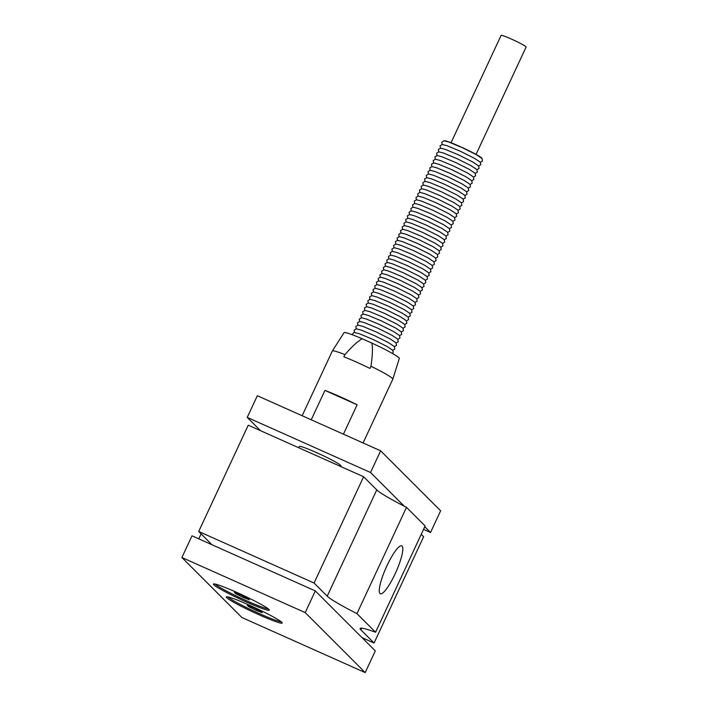 <?xml version="1.0" encoding="UTF-8"?>
<svg xmlns="http://www.w3.org/2000/svg" width="708" height="708" viewBox="0 0 708 708"><rect width="100%" height="100%" fill="white"/><g stroke="black" fill="none" stroke-linecap="round" stroke-linejoin="round"><path stroke-width="1.06" d="M402.1 546.08A26.249 5.398 -65.9 0 1 395.542 572.94A26.249 5.398 -65.9 0 1 380.338 593.764A26.249 5.398 -65.9 0 1 386.117 567.595A26.249 5.398 -65.9 0 1 401.746 545.833A26.249 5.398 -65.9 0 1 402.1 546.08M281.156 621.739A29.842 2.292 25 0 1 259.367 613.588A29.842 2.292 25 0 1 227.967 596.941M259.039 614.783A30.842 2.363 25 0 1 226.427 596.853A30.842 2.363 25 0 1 255.252 607.853A30.842 2.363 25 0 1 282.209 622.863A30.842 2.363 25 0 1 259.039 614.783M268.27 608.853A29.842 2.292 25 0 1 246.481 600.703A29.842 2.292 25 0 1 215.082 584.056M246.154 601.897A30.842 2.363 25 0 1 213.542 583.967A30.842 2.363 25 0 1 242.366 594.968A30.842 2.363 25 0 1 269.323 609.977A30.842 2.363 25 0 1 246.154 601.897M311.237 419.791L324.937 390.409A33.364 2.558 25 0 1 357.124 404.79L343.424 434.172M370.965 366.257L369.957 368.425A33.364 2.558 -155 0 0 343.876 356.779L344.893 354.611C352.195 346.362 357.974 341.088 362.213 338.76L371.842 343.061C372.833 347.725 372.541 355.451 370.965 366.257A33.364 2.558 25 0 1 392.825 379.161A33.364 2.558 25 0 1 392.816 379.187L363.08 442.96M302.157 415.738L332.344 350.991A33.364 2.558 25 0 1 332.362 350.964A33.364 2.558 25 0 1 344.893 354.611M298.741 447.757L299.334 446.491A22.921 1.761 25 0 1 320.848 454.58A22.921 1.761 25 0 1 340.884 465.864L340.601 466.457M362.213 338.76A30.479 2.336 -155 0 0 344.07 332.663L332.362 350.964M392.825 379.161L399.321 358.425A30.479 2.336 -155 0 0 371.842 343.061M324.937 390.409L357.124 404.79M380.647 450.81L257.34 395.719L247.225 417.401L370.532 472.493L380.647 450.81L440.642 510.804L430.526 532.496L423.543 529.372M362.045 637.651L374.063 643.023L360.921 629.872A60.003 4.602 25 0 1 360.151 628.465A60.003 4.602 25 0 1 375.576 632.244L425.127 525.973L406.507 507.353A60.003 4.602 25 0 1 376.771 489.892L363.629 476.75L248.251 425.198L198.7 531.469L211.842 544.62A60.003 4.602 25 0 1 211.958 544.735M374.063 643.023L423.623 536.744L421.225 534.354M260.482 430.668L247.225 417.401M370.532 472.493L404.215 506.176M424.773 526.743L430.526 532.496M247.269 605.251L253.376 607.597L260.845 611.314L262.199 612.677L256.101 610.323L248.632 606.606L247.269 605.251M248.632 606.606L248.959 605.898M256.101 610.323L256.615 609.207M234.383 592.366L240.49 594.711L247.959 598.428L249.313 599.782L243.216 597.437L235.746 593.72L234.383 592.366M235.746 593.72L236.074 593.012M243.216 597.437L243.729 596.322M241.888 617.509L181.894 557.506L305.201 612.597L365.195 672.6L241.888 617.509M365.195 672.6L375.311 650.909L315.317 590.915L192.01 535.823L181.894 557.506M315.317 590.915L305.201 612.597M198.771 538.841L201.099 533.867M375.576 632.244L356.956 613.624L406.507 507.353M356.956 613.624A60.003 4.602 25 0 1 327.211 596.163L314.069 583.02L363.629 476.75M314.069 583.02L198.7 531.469M476.05 154.415L526.106 47.064A13.797 1.062 -155 0 0 511.459 39.09A13.797 1.062 -155 0 0 501.096 35.4L451.031 142.751M444.137 140.795A20.895 1.602 25 0 1 462.103 147.476A20.895 1.602 25 0 1 481.697 158.008A20.895 1.602 25 0 1 481.98 158.442M360.921 629.872L361.726 628.155M327.211 596.163L376.771 489.892M352.203 334.725L353.513 332.733L354.655 332.512L359.522 333.795L372.682 339.291L386.763 346.309L392.666 350.256L393.25 352.265L392.515 353.522M354.451 332.521L354.124 330.132L356.372 328.831L361.239 330.105L374.399 335.601L388.48 342.628L394.383 346.575L394.799 349.097L392.754 350.38M356.177 328.831L355.841 326.441L358.089 325.14L362.956 326.415L376.116 331.91L390.196 338.937L396.099 342.884L396.524 345.407L394.48 346.69M357.894 325.14L357.558 322.76L359.814 321.45L364.682 322.733L377.833 328.229L391.913 335.247L397.825 339.203L398.241 341.725L396.197 343.008M359.611 321.459L359.283 319.069L361.531 317.768L366.399 319.043L379.559 324.538L393.639 331.565L399.542 335.512L399.958 338.035L397.914 339.318M361.328 317.768L361 315.379L363.248 314.078L368.116 315.361L381.276 320.857L395.356 327.875L401.259 331.822L401.675 334.344L399.639 335.627M363.054 314.087L362.717 311.697L364.965 310.396L369.833 311.67L382.993 317.166L397.073 324.193L402.976 328.14L403.401 330.663L401.356 331.946M364.77 310.396L364.443 308.007L366.691 306.706L371.558 307.98L384.709 313.476L398.79 320.503L404.702 324.45L405.118 326.972L403.073 328.255M366.487 306.706L366.16 304.325L368.408 303.015L373.275 304.298L386.435 309.794L400.516 316.812L406.419 320.768L406.834 323.282L404.79 324.574M368.204 303.024L367.877 300.635L370.125 299.334L374.992 300.608L388.152 306.104L402.233 313.131L408.135 317.078L408.551 319.6L406.516 320.883M369.93 299.334L369.594 296.944L371.842 295.643L376.718 296.926L389.869 302.422L403.949 309.44L409.852 313.387L410.277 315.91L408.233 317.193M371.647 295.652L371.319 293.262L373.567 291.962L378.435 293.236L391.586 298.732L405.666 305.759L411.578 309.706L411.994 312.228L409.95 313.511M373.364 291.962L373.036 289.572L375.284 288.271L380.152 289.545L393.312 295.041L407.392 302.068L413.295 306.015L413.711 308.538L411.667 309.821M375.09 288.271L374.753 285.89L377.001 284.581L381.869 285.864L395.029 291.36L409.109 298.378L415.012 302.334L415.437 304.847L413.392 306.139M376.806 284.589L376.47 282.2L378.727 280.899L383.594 282.173L396.745 287.669L410.826 294.696L416.729 298.643L417.154 301.166L415.109 302.449M378.523 280.899L378.196 278.51L380.444 277.209L385.311 278.492L398.471 283.988L412.552 291.006L418.455 294.953L418.87 297.475L416.826 298.758M380.24 277.217L379.913 274.828L382.161 273.527L387.028 274.801L400.188 280.297L414.269 287.315L420.171 291.271L420.587 293.793L418.543 295.077M381.966 273.527L381.63 271.137L383.878 269.837L388.745 271.111L401.905 276.607L415.985 283.634L421.888 287.581L422.313 290.103L420.269 291.386M383.683 269.837L383.347 267.456L385.603 266.146L390.471 267.429L403.622 272.925L417.702 279.943L423.614 283.899L424.03 286.413L421.986 287.705M385.4 266.155L385.072 263.765L387.32 262.464L392.188 263.739L405.348 269.235L419.428 276.262L425.331 280.209L425.747 282.731L423.703 284.014M387.117 262.464L386.789 260.075L389.037 258.774L393.905 260.057L407.065 265.553L421.145 272.571L427.048 276.518L427.464 279.041L425.428 280.324M388.842 258.783L388.506 256.393L390.754 255.092L395.622 256.367L408.781 261.863L422.862 268.881L428.765 272.837L429.19 275.359L427.145 276.642M390.559 255.092L390.232 252.703L392.48 251.402L397.347 252.676L410.498 258.172L424.579 265.199L430.491 269.146L430.906 271.668L428.862 272.952M392.276 251.402L391.949 249.021L394.197 247.711L399.064 248.995L412.224 254.491L426.305 261.509L432.207 265.456L432.623 267.978L430.579 269.27M393.993 247.72L393.666 245.331L395.914 244.03L400.781 245.304L413.941 250.8L428.021 257.827L433.924 261.774L434.34 264.296L432.305 265.58M395.719 244.03L395.383 241.64L397.631 240.339L402.507 241.614L415.658 247.119L429.738 254.137L435.641 258.084L436.066 260.606L434.022 261.889M397.436 240.339L397.108 237.959L399.356 236.658L404.224 237.932L417.375 243.428L431.455 250.446L437.367 254.402L437.783 256.924L435.739 258.208M399.153 236.658L398.825 234.268L401.073 232.967L405.941 234.242L419.101 239.738L433.181 246.765L439.084 250.712L439.5 253.234L437.456 254.517M400.878 232.967L400.542 230.587L402.79 229.277L407.658 230.56L420.817 236.056L434.898 243.074L440.801 247.021L441.226 249.543L439.181 250.827M402.595 229.286L402.259 226.896L404.507 225.595L409.383 226.87L422.534 232.366L436.615 239.393L442.518 243.34L442.942 245.862L440.898 247.145M404.312 225.595L403.985 223.206L406.233 221.905L411.1 223.179L424.26 228.675L438.341 235.702L444.243 239.649L444.659 242.171L442.615 243.455M406.029 221.905L405.702 219.524L407.95 218.214L412.817 219.498L425.977 224.994L440.057 232.012L445.96 235.968L446.376 238.49L444.332 239.773M407.755 218.223L407.419 215.834L409.666 214.533L414.534 215.807L427.694 221.303L441.774 228.33L447.677 232.277L448.102 234.799L446.058 236.083M409.472 214.533L409.136 212.143L411.392 210.842L416.26 212.126L429.411 217.621L443.491 224.64L449.403 228.587L449.819 231.109L447.775 232.392M411.189 210.851L410.861 208.462L413.109 207.161L417.977 208.435L431.137 213.931L445.217 220.958L451.12 224.905L451.536 227.427L449.491 228.711M412.906 207.161L412.578 204.771L414.826 203.47L419.694 204.745L432.853 210.241L446.934 217.268L452.837 221.215L453.253 223.737L451.217 225.02M414.631 203.47L414.295 201.09L416.543 199.78L421.41 201.063L434.57 206.559L448.651 213.577L454.554 217.533L454.978 220.055L452.934 221.339M416.348 199.789L416.021 197.399L418.269 196.098L423.136 197.373L436.287 202.869L450.368 209.895L456.279 213.843L456.695 216.365L454.651 217.648M418.065 196.098L417.738 193.709L419.986 192.408L424.853 193.691L438.013 199.187L452.093 206.205L457.996 210.152L458.412 212.674L456.368 213.958M419.782 192.417L419.455 190.027L421.702 188.726L426.57 190.001L439.73 195.496L453.81 202.523L459.713 206.471L460.129 208.993L458.094 210.276M421.508 188.726L421.171 186.337L423.419 185.036L428.296 186.31L441.447 191.806L455.527 198.833L461.43 202.78L461.855 205.302L459.811 206.586M423.225 185.036L422.897 182.655L425.145 181.345L430.013 182.629L443.164 188.124L457.244 195.143L463.156 199.098L463.572 201.621L461.528 202.904M424.942 181.354L424.614 178.965L426.862 177.664L431.73 178.938L444.889 184.434L458.97 191.461L464.873 195.408L465.289 197.93L463.244 199.214M426.667 177.664L426.331 175.274L428.579 173.973L433.446 175.257L446.606 180.752L460.687 187.77L466.59 191.718L467.015 194.24L464.97 195.523M428.384 173.982L428.048 171.593L430.296 170.292L435.172 171.566L448.323 177.062L462.404 184.089L468.307 188.036L468.731 190.558L466.687 191.841M430.101 170.292L429.774 167.902L432.022 166.601L436.889 167.876L450.049 173.371L464.129 180.398L470.032 184.346L470.448 186.868L468.404 188.151M431.818 166.601L431.491 164.221L433.739 162.911L438.606 164.194L451.766 169.69L465.846 176.708L471.749 180.664L472.165 183.177L470.121 184.469M433.544 162.92L433.207 160.53L435.455 159.229L440.323 160.504L453.483 165.999L467.563 173.026L473.466 176.973L473.891 179.496L471.847 180.779M435.261 159.229L434.924 156.84L437.181 155.539L442.049 156.822L455.2 162.318L469.28 169.336L475.192 173.283L475.608 175.805L473.564 177.089M436.978 155.548L436.65 153.158L438.898 151.857L443.766 153.132L456.925 158.627L471.006 165.654L476.909 169.601L477.325 172.124L475.28 173.407M438.695 151.857L438.367 149.468L440.615 148.167L445.482 149.441L458.642 154.937L472.723 161.964L478.626 165.911L479.042 168.433L477.006 169.716M440.42 148.167L440.084 145.786L442.332 144.476L447.199 145.76L460.359 151.255L474.44 158.273L480.343 162.229L480.767 164.743L478.723 166.035M442.137 144.485L441.81 142.096L444.058 140.795L448.925 142.069L462.076 147.565L476.157 154.592L482.068 158.539L482.484 161.061L480.44 162.344"/></g></svg>
